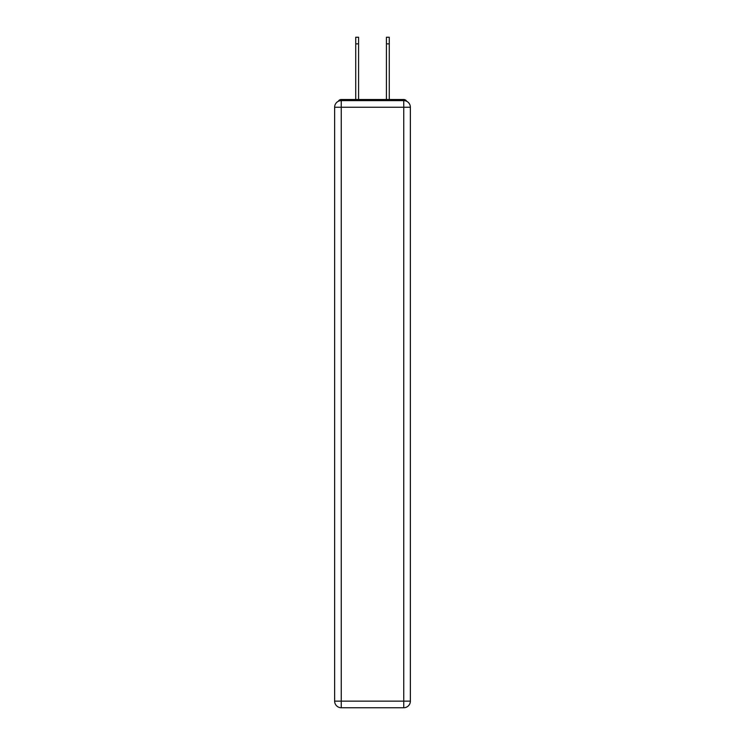 <?xml version="1.0" encoding="UTF-8"?>
<svg xmlns="http://www.w3.org/2000/svg" width="745" height="745" viewBox="0 0 745 745"><rect width="100%" height="100%" fill="white"/><g stroke="black" fill="none" stroke-linecap="round" stroke-linejoin="round"><path stroke-width="1.12" d="M410.365 107.233A6.621 6.621 0 0 0 403.743 100.612A6.621 6.621 0 0 1 410.365 107.233L410.365 701.129L403.743 701.129L403.743 707.75L341.257 707.75A6.621 6.621 0 0 1 334.635 701.129L334.635 107.233A6.621 6.621 0 0 1 341.257 100.612L403.743 100.612L403.743 107.233L341.257 107.233L341.257 701.129L403.743 701.129L403.743 107.233L410.365 107.233L410.309 106.349M334.635 107.233L341.257 107.233L341.257 100.612A6.621 6.621 0 0 0 334.635 107.233L334.691 106.349M406.686 101.301A3.315 3.315 0 0 0 403.743 99.513L341.257 99.513A3.315 3.315 0 0 0 338.314 101.301M403.743 99.513L389.719 99.513L403.743 99.513M355.281 99.513L341.257 99.513L355.281 99.513M403.743 707.75A6.621 6.621 0 0 0 410.365 701.129A6.621 6.621 0 0 1 403.743 707.75M355.719 43.871L355.719 37.25L358.587 37.25L358.587 43.871L355.719 43.871L355.719 99.513M358.587 99.513L358.587 43.871M386.413 99.513L386.413 37.25L389.281 37.25L389.281 43.871L386.413 43.871M389.281 99.513L389.281 43.871M341.257 707.75L341.257 701.129L334.635 701.129A6.621 6.621 0 0 0 341.257 707.75"/></g></svg>
